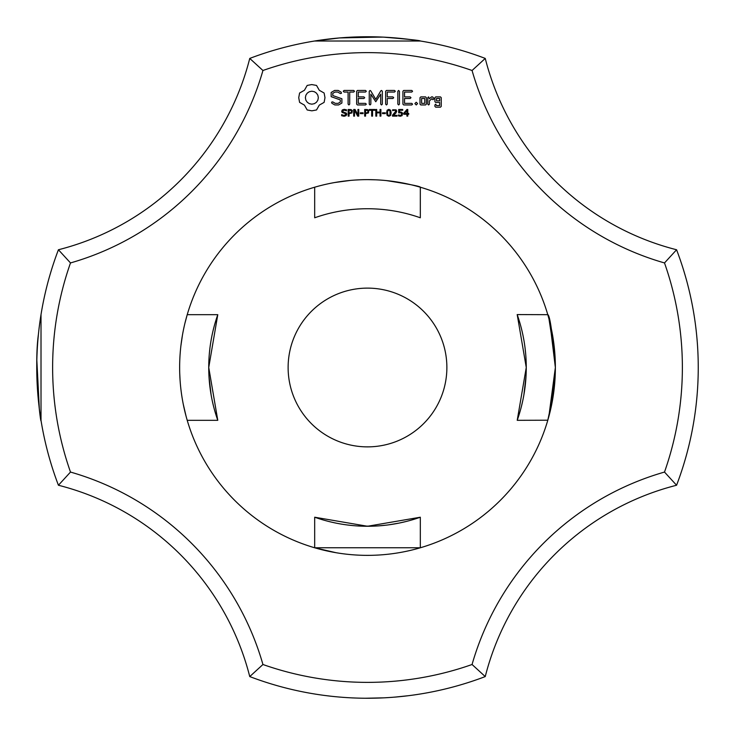 <?xml version="1.0" encoding="UTF-8"?>
<svg xmlns="http://www.w3.org/2000/svg" width="735" height="735" viewBox="0 0 735 735"><rect width="100%" height="100%" fill="white"/><g stroke="black" fill="none" stroke-linecap="round" stroke-linejoin="round"><path stroke-width="1.1" d="M676.577 485.247A330.75 330.75 0 0 0 676.577 249.753L664.504 262.937A314.874 314.874 0 0 1 664.504 472.063A280.476 280.476 0 0 0 472.063 664.504L485.247 676.577A264.6 264.6 0 0 1 676.577 485.247L664.504 472.063M698.213 362.833L698.25 368.318M698.25 366.682L698.25 367.234M664.504 262.937A280.476 280.476 0 0 1 472.063 70.496L485.247 58.423A264.6 264.6 0 0 0 676.577 249.753M548.76 318.126L547.759 314.58C549.936 315.49 552.472 333.13 555.366 367.5L548.815 416.69L555.366 367.5C552.481 333.13 549.936 315.49 547.759 314.58C549.936 315.49 552.472 333.13 555.366 367.5L551.241 406.675L547.759 420.42L551.204 406.813L555.366 367.987L553.951 390.496L555.366 367.987L550.442 410.249L553.639 392.894L547.759 420.42L551.204 406.813L555.366 367.987L551.204 406.813L547.759 420.42L551.204 406.813L555.366 367.987M548.696 417.112L551.461 405.619L547.759 420.42L551.461 405.619L547.759 420.42L551.461 405.619L547.759 420.42L551.461 405.619L547.759 420.42L551.241 406.675L555.366 367.5L549.872 322.408L555.366 367.5A187.866 187.866 0 0 1 273.567 530.192A187.866 187.866 0 0 1 273.567 204.808A187.866 187.866 0 0 1 555.366 367.5L550.451 324.806L555.366 367.5L548.815 416.69L555.366 367.5L550.451 324.806L555.366 367.5L548.815 416.69L555.366 367.5L550.451 324.806L555.366 367.5L548.815 416.69L555.366 367.5L550.451 324.806M548.264 316.344L547.759 314.58M553.336 395.035L552.233 401.687M551.406 405.867L550.212 411.205M549.265 414.981L548.668 417.214M555.366 367.904L554.558 384.864L555.366 367.904M517.183 314.58L547.786 314.681M548.99 318.972L555.182 359.093M555.21 359.856L555.302 362.484M554.833 381.649L554.732 382.907M553.234 395.733L552.104 402.348M551.443 405.692L550.616 409.459M550.607 409.505L550.258 411.012M549.045 415.826L548.659 417.26M547.823 420.209L517.22 420.319L526.26 367.491L517.22 314.681A158.76 158.76 0 0 1 517.22 420.319M521.538 329.069L522.227 331.935M524.193 341.968L524.533 344.145M525.194 349.153L525.663 353.737M526.196 363.053L526.26 367.5M526.012 376.366L523.88 394.906M522.521 401.733L521.538 405.931M555.357 368.869L551.149 407.071L547.759 420.42L551.149 407.071L555.357 368.869M249.753 676.577A264.6 264.6 0 0 0 58.423 485.247A330.75 330.75 0 0 1 58.423 249.753L70.496 262.937A314.874 314.874 0 0 0 70.496 472.063A280.476 280.476 0 0 1 262.937 664.504L249.753 676.577A330.75 330.75 0 0 0 485.247 676.577M332.872 696.431L335.656 696.716M341.132 697.193L343.576 697.386M365.497 698.241L383.78 697.846M394.75 697.129L408.485 695.696M417.985 694.373L415.569 694.74M414.889 694.841L414.016 694.961M405.545 696.054L404.535 696.174M404.241 696.201L402.89 696.348M402.532 696.394L401.044 696.541M388.815 697.561L385.011 697.791L388.815 697.561M371.331 698.232L368.639 698.25L371.331 698.232M331.614 696.293L328.784 695.981L331.614 696.293M319.266 694.713L317.704 694.483M315.416 694.125L316.785 694.336L315.416 694.125M317.989 694.52L319.716 694.777M324.025 695.383L332.064 696.348M369.273 698.241L374.878 698.167M348.316 697.69L352.681 697.919M346.883 697.607L352.625 697.919M395.944 697.028L401.668 696.477M330.612 696.183L328.784 695.981M262.937 664.504A314.874 314.874 0 0 0 472.063 664.504M472.063 70.496A314.874 314.874 0 0 0 262.937 70.496A280.476 280.476 0 0 1 70.496 262.937M307.184 85.425L304.428 90.267L299.586 93.023L298.732 97.691L299.586 102.367L304.428 105.123L307.184 109.965L311.861 110.82L316.528 109.965L319.284 105.123L324.126 102.367L324.98 97.691L324.126 93.023L319.284 90.267L316.528 85.425L311.769 84.571L307.184 85.425M331.163 92.454L331.163 96.671L340.287 99.896L340.287 102.101L338.082 103.369L335.298 103.369L332.689 101.871L331.595 102.165L331.88 103.267L334.829 104.958L338.569 104.958L341.894 103.029L341.894 98.766L332.78 95.532L332.78 93.345L334.985 92.068L337.788 92.068L340.378 93.575L341.463 93.271L341.187 92.178L338.201 90.442L334.581 90.442L331.163 92.454M346.387 113.126L346.764 114.237L346.075 115.652L344.099 116.268L341.637 115.735L341.637 114.623L344.109 115.505L345.845 114.366L345.625 113.704L342.106 112.446L341.674 111.261L342.381 109.882L344.173 109.35L346.497 109.809L346.497 110.856L344.173 110.112L342.602 111.169L342.813 111.83L346.387 113.126M352.322 110.535L351.946 112.969L349.07 113.649L349.07 116.13L348.179 116.13L348.179 109.478L350.999 109.579L352.322 110.535M358.763 109.478L358.763 116.13L357.669 116.13L354.509 110.186L354.509 116.13L353.691 116.13L353.691 109.478L355.06 109.478L357.936 114.908L357.936 109.478L358.763 109.478M363.099 112.813L363.099 113.613L360.315 113.613L360.315 112.813L363.099 112.813M368.823 110.535L368.446 112.969L365.561 113.649L365.561 116.13L364.679 116.13L364.679 109.478L367.5 109.579L368.823 110.535M344.063 92.059L348.096 92.059L348.096 104.122L348.895 104.958L349.704 104.122L349.704 92.059L353.673 92.059L354.509 91.25L353.673 90.442L344.063 90.442L343.263 91.25L344.063 92.059M357.44 90.451L356.659 91.25L356.659 104.177L357.449 104.958L365.488 104.958L366.324 104.168L365.488 103.369L358.276 103.369L358.276 98.499L363.88 98.499L364.716 97.7L363.88 96.891L358.276 96.891L358.276 92.059L365.488 92.059L366.324 91.25L365.488 90.442L357.44 90.451M374.923 109.478L374.923 110.259L372.553 110.259L372.553 116.13L371.671 116.13L371.671 110.259L369.292 110.259L369.292 109.478L374.923 109.478M380.905 109.478L380.905 116.13L380.023 116.13L380.023 112.868L376.706 112.868L376.706 116.13L375.824 116.13L375.824 109.478L376.706 109.478L376.706 112.087L380.023 112.087L380.023 109.478L380.905 109.478M385.278 112.813L385.278 113.613L382.494 113.613L382.494 112.813L385.278 112.813M390.616 110.204L391.167 112.804L390.607 115.423L388.87 116.268L387.125 115.413L386.573 112.813L387.134 110.195L388.87 109.35L390.616 110.204M380.831 90.837L375.778 99.354L370.743 90.864L370.063 90.46L369.236 91.25L369.236 104.122L370.036 104.958L370.844 104.122L370.844 94.218L375.769 101.733L380.712 94.181L380.712 104.122L381.52 104.958L382.329 104.122L382.338 91.232L381.502 90.442L380.831 90.837M394.474 90.442L386.426 90.451L385.645 91.25L385.645 104.122L386.454 104.958L387.262 104.122L387.262 98.508L392.867 98.499L393.703 97.691L392.867 96.891L387.262 96.901L387.262 92.059L394.474 92.059L395.32 91.25L394.474 90.442M396.992 115.367L396.992 116.13L392.49 116.13L392.49 115.202L395.798 111.215L394.502 110.112L392.655 110.7L392.655 109.763L396.128 109.846L396.707 111.178L395.917 113.052L393.418 115.367L396.992 115.367M402.55 113.043L402.109 115.615L400.318 116.268L398.416 115.873L398.416 114.926L400.915 115.413L401.843 114.017L400.832 112.804L398.701 112.896L398.701 109.478L402.706 109.478L402.706 110.241L399.564 110.241L399.564 112.032L401.255 112.087L402.55 113.043M408.761 113.521L408.761 114.265L407.778 114.265L407.778 116.13L406.924 116.13L406.924 114.265L403.736 114.265L403.736 113.236L406.951 109.478L407.778 109.478L407.778 113.521L408.761 113.521M398.636 90.442L397.837 91.287L397.837 104.122L398.636 104.958L399.445 104.122L399.445 91.287L398.636 90.442M411.747 90.442L403.699 90.451L402.918 91.25L402.918 104.177L403.708 104.958L411.747 104.958L412.583 104.168L411.747 103.369L404.535 103.369L404.535 98.499L410.139 98.499L410.975 97.7L410.139 96.891L404.535 96.891L404.535 92.059L411.747 92.059L412.583 91.25L411.747 90.442M416.231 102.248L417.59 103.607L416.231 104.958L414.88 103.607L416.231 102.248M426.346 104.177L426.346 97.672L425.556 96.891L420.806 96.891L420.007 97.672L420.007 104.177L420.806 104.958L425.556 104.958L426.346 104.177M428.597 96.891L427.788 97.672L427.788 104.177L428.597 104.958L429.396 104.177L429.396 100.915L431.969 98.628L432.933 99.721L434.119 98.665L432.612 96.891L431.5 96.891L429.396 98.756L428.597 96.891M435.699 96.891L434.909 97.672L434.909 101.669L435.699 102.45L439.631 102.45L439.631 105.592L436.517 105.592L435.717 104.177L434.909 104.958L434.909 106.4L435.699 107.181L440.449 107.181L441.239 106.4L441.239 97.672L440.449 96.891L435.699 96.891M485.247 58.423A330.75 330.75 0 0 0 249.753 58.423L262.937 70.496M383.348 37.127C408.054 39.166 420.411 40.453 420.42 41.013C420.411 40.453 408.054 39.166 383.348 37.127C408.054 39.166 420.411 40.453 420.42 41.013C420.411 40.453 408.054 39.166 383.348 37.127C408.054 39.166 420.411 40.453 420.42 41.013L314.58 41.013L339.395 37.944M339.644 37.926L381.842 37.062M397.69 38.128L401.255 38.477M407.677 39.203L420.328 40.995M383.257 37.127L350.237 37.2M339.809 37.908L321.664 39.938M317.345 40.572L314.58 41.013M314.81 40.976L316.785 40.664M321.112 40.021L324.025 39.616M332.064 38.652L338.899 37.99M348.316 37.31L354.279 37.016M359.672 36.842L369.273 36.759M407.769 39.212L413.061 39.901M335.087 38.339L335.656 38.284L335.087 38.339M343.456 37.623L346.718 37.402L343.456 37.623M346.883 37.393L352.625 37.081M352.681 37.081L353.25 37.053M366.618 36.75L371.019 36.768M377.569 36.906L383.78 37.154M395.687 37.954L405.545 38.946M395.944 37.972L401.668 38.523L395.944 37.972M417.985 40.627L415.569 40.26M414.889 40.159L414.016 40.039M404.241 38.799L402.89 38.652M402.532 38.606L401.044 38.459M388.815 37.439L385.011 37.209L388.815 37.439M376.329 36.869L368.474 36.75L376.329 36.869M328.784 39.019L330.612 38.817M334.498 182.556L350.338 180.424M354.61 180.075L359.847 179.79M367.978 179.634L376.09 179.827M386.307 180.58C408.926 184.127 420.301 186.35 420.42 187.241M186.12 416.423L183.217 404.002M181.536 394.153L181.462 393.629M180.084 380.491L179.717 373.123M180.847 346.157L182.482 334.912L180.847 346.157M183.41 330.033L184.237 326.175L183.41 330.033M184.889 323.391L187.241 314.58L184.889 323.391M420.42 547.759L314.58 547.759L336.088 552.72L314.58 547.759M181.839 396.202L181.49 393.868M336.088 552.72L319.762 549.201L336.088 552.72M420.319 187.214L420.319 217.78A158.76 158.76 0 0 0 314.681 217.78L314.681 187.214M187.214 314.681L217.78 314.681A158.76 158.76 0 0 0 217.78 420.319L208.74 367.491L217.78 314.681M187.214 420.319L217.78 420.319M314.681 517.22L367.5 526.26L420.319 517.22A158.76 158.76 0 0 1 314.681 517.22L314.681 547.786M420.319 517.22L420.319 547.786M367.5 288.12A79.38 79.38 0 0 1 436.241 407.19A79.38 79.38 0 0 1 298.759 407.19A79.38 79.38 0 0 1 367.5 288.12M405.931 521.538L399.564 522.989M398.609 523.182L388.907 524.808M386.371 525.13L378.213 525.902M372.048 526.196L357.587 525.948M353.416 525.635L347.324 524.974M342.639 524.303L340.875 524.009M330.236 521.822L329.069 521.538M58.423 485.247L70.496 472.063M58.423 249.753A264.6 264.6 0 0 0 249.753 58.423M365.617 208.749L367.5 208.74M40.995 314.672L40.802 315.912M40.673 316.712L40.453 318.145M39.368 325.936L39.019 328.857M41.013 420.42C40.985 426.015 33.525 369.337 38.441 334.122C33.525 369.337 40.985 426.015 41.013 420.42C40.985 426.015 33.525 369.337 38.441 334.113C33.525 369.337 40.985 426.015 41.013 420.42C40.985 426.015 33.525 369.337 38.441 334.113C33.525 369.337 40.985 426.015 41.013 420.42C40.985 426.015 33.525 369.337 38.441 334.113C33.525 369.337 40.985 426.015 41.013 420.42C40.985 426.015 33.525 369.337 38.441 334.113L38.33 335.243L38.441 334.122C33.525 369.337 40.985 426.015 41.013 420.42L41.013 314.58M39.332 408.77L36.833 360.288M39.69 411.481L39.8 412.307M38.569 332.854L38.33 335.243M213.462 329.069L212.773 331.935M210.807 341.968L210.467 344.145M209.806 349.153L209.337 353.737M208.804 363.053L208.74 367.5M208.988 376.366L211.12 394.906M212.479 401.733L213.462 405.931M40.048 320.919L39.855 322.279M36.934 356.374L37.191 350.356M36.805 373.711L39.332 408.779M39.203 327.305L39.028 328.738M38.441 334.122L37.954 339.331M311.861 91.213L314.378 91.719L316.445 93.106L317.832 95.173L318.338 97.691L317.832 100.217L316.445 102.275L314.378 103.672L311.861 104.177L309.334 103.672L307.276 102.275L305.879 100.217L305.374 97.691L305.879 95.173L307.276 93.106L309.334 91.719L311.861 91.213M351.615 111.509L351.128 110.498L349.07 110.241L349.07 112.896L350.678 112.795L351.615 111.509M368.106 111.509L367.619 110.498L365.561 110.241L365.561 112.896L367.178 112.795L368.106 111.509M390 114.825L389.991 110.783L388.181 110.268L387.538 111.646L387.74 114.807L388.87 115.524L390 114.825M406.924 113.521L406.924 110.544L404.342 113.521L406.924 113.521M421.624 98.481L424.729 98.481L424.729 103.369L421.624 103.369L421.624 98.481M436.517 98.481L439.631 98.481L439.631 100.842L436.517 100.842L436.517 98.481"/></g></svg>
